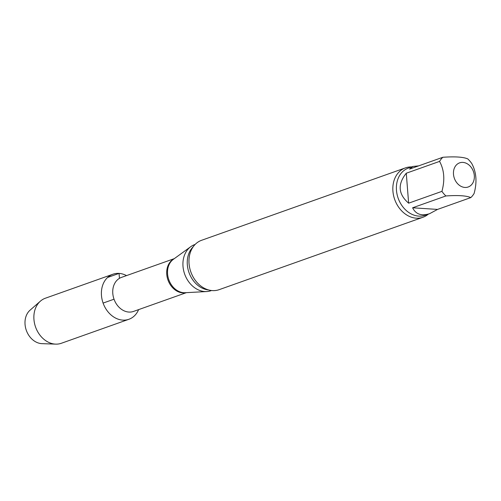 <?xml version="1.0" encoding="UTF-8"?>
<svg xmlns="http://www.w3.org/2000/svg" width="501" height="501" viewBox="0 0 501 501"><rect width="100%" height="100%" fill="white"/><g stroke="black" fill="none" stroke-linecap="round" stroke-linejoin="round"><path stroke-width="0.75" d="M412.611 207.783L437.523 209.418L470.815 197.594C466.431 195.666 458.121 195.121 445.903 195.96L412.611 207.783C415.817 214.315 421.504 216.269 429.67 213.651L437.523 209.418M406.273 173.221L408.634 203.181L441.926 191.357C445.032 179.991 444.249 170.002 439.565 161.397L406.273 173.221C397.443 184.262 398.226 194.244 408.634 203.181M418.642 165.869L412.912 166.464L409.561 169.094L442.853 157.27C455.027 156.431 463.331 156.97 467.771 158.905A25.037 19.783 -109.6 0 1 471.742 163.508C476.426 172.106 477.209 182.095 474.103 193.467A25.037 19.783 -109.6 0 1 470.815 197.594M464.884 187.443A12.807 10.12 -109.6 0 1 453.524 171.53A12.807 10.12 -109.6 0 1 467.433 163.883A12.807 10.12 -109.6 0 1 472.731 183.128A12.807 10.12 -109.6 0 1 464.884 187.443M128.901 319.281A23.904 18.888 -109.6 0 0 138.608 309.624A23.904 18.888 -109.6 0 1 104.972 307.295A23.904 18.888 -109.6 0 1 119.063 273.402A23.904 18.888 -109.6 0 1 126.521 275.606A23.904 18.888 -109.6 0 0 112.9 274.241L45.372 298.22A23.904 18.888 -109.6 0 0 40.437 301.126A23.904 18.888 -109.6 0 0 35.577 327.065A23.904 18.888 -109.6 0 0 55.717 344.131A23.904 18.888 -109.6 0 0 61.372 343.266L128.901 319.281A23.904 18.888 -109.6 0 1 103.1 303.08A23.904 18.888 -109.6 0 1 112.9 274.241M211.522 290.517L211.059 290.686A24.455 19.32 -109.6 0 1 206.706 291.551A24.455 19.32 -109.6 0 1 184.669 274.11A24.455 19.32 -109.6 0 1 190.768 246.674A24.455 19.32 -109.6 0 1 194.689 244.594L195.152 244.432M428.342 214.121A26.202 20.704 -109.6 0 1 422.982 217.259L219.112 289.678A26.202 20.704 -109.6 0 1 195.628 280.779A26.202 20.704 -109.6 0 1 188.965 262.017A26.202 20.704 -109.6 0 1 201.571 240.298L405.441 167.879A26.202 20.704 -109.6 0 1 411.584 166.933M422.982 217.259A26.202 20.704 -109.6 0 1 394.707 199.498A26.202 20.704 -109.6 0 1 405.441 167.879M445.903 195.96A25.037 19.783 -109.6 0 1 441.926 191.357M439.565 161.397A25.037 19.783 -109.6 0 1 442.853 157.27M55.717 344.131L42.015 343.655A18.631 14.723 -109.6 0 1 25.05 324.435A18.631 14.723 -109.6 0 1 30.11 310.132L40.437 301.126M107.59 277.479L119.063 273.402L119.451 278.343M114.028 299.203L103.1 303.08M186.391 292.653L133.504 311.434A18.049 14.26 -109.6 0 1 114.028 299.203A18.049 14.26 -109.6 0 1 121.424 277.416L174.31 258.635M186.053 292.672A18.049 14.26 -109.6 0 1 167.985 280.034A18.049 14.26 -109.6 0 1 174.035 258.835M206.706 291.551L185.213 292.716A18.193 14.372 -109.6 0 1 168.818 279.74A18.193 14.372 -109.6 0 1 173.352 259.33L190.768 246.674M208.641 289.966A24.455 19.32 -109.6 0 1 188.996 272.569A24.455 19.32 -109.6 0 1 193.267 246.68M429.67 213.651L425.199 215.236A25.037 19.783 -109.6 0 1 398.176 198.264A25.037 19.783 -109.6 0 1 408.44 168.054L412.912 166.464"/></g></svg>
